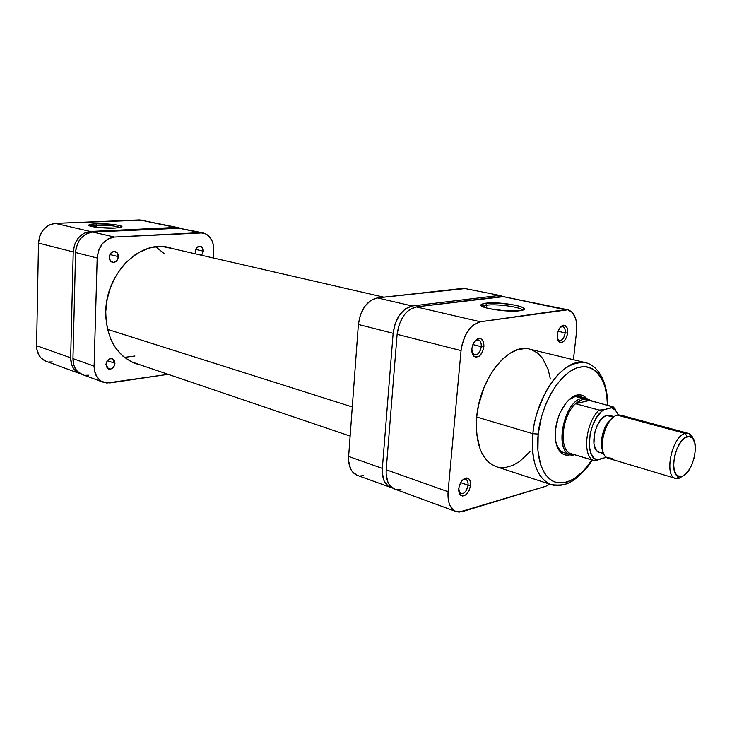 <?xml version="1.0" encoding="UTF-8"?>
<svg xmlns="http://www.w3.org/2000/svg" width="732" height="732" viewBox="0 0 732 732"><rect width="100%" height="100%" fill="white"/><g stroke="black" fill="none" stroke-linecap="round" stroke-linejoin="round"><path stroke-width="1.1" d="M96.569 225.246L90.375 226.151L96.569 225.246L96.514 227.295L96.569 225.246C107.76 225.09 115.638 225.84 120.185 227.506C115.638 225.84 107.76 225.09 96.569 225.246L95.855 223.782L96.569 225.246M114.988 228.055C104.575 228.613 87.675 226.7 88.746 225.099C89.084 224.422 91.454 223.983 95.855 223.782L111.191 224.239L118.73 225.31L121.851 226.591L120.835 227.35L114.988 228.055L99.332 227.597L89.103 225.63L88.737 225.2L89.908 224.459L95.855 223.782C108.208 223.141 127.02 225.822 120.771 227.368L114.988 228.055M80.044 373.723C73.923 371.097 70.803 365.79 70.656 357.802L36.6 345.714L70.656 357.802L73.227 251.909L38.485 243.07L36.6 345.714C36.792 353.465 39.921 358.643 45.997 361.242L81.206 374.089L77.528 372.478L73.163 367.912L71.727 364.856L70.656 357.802L73.227 251.909L74.682 244.332L78.461 237.772L83.951 233.252L90.292 231.458L175.534 227.451L179.605 228L139.757 219.902L55.248 223.352L48.98 225.044L43.572 229.4L39.885 235.731L38.485 243.07L36.6 345.714L36.847 349.255L39.144 355.551L41.102 358.058L46.015 361.251M49.218 361.974L52.32 361.919M142.575 220.131L55.248 223.352L90.292 231.458L175.534 227.451L139.757 219.902L178.407 227.679M38.485 243.07L73.227 251.909C74.563 239.931 80.255 233.115 90.292 231.458L55.248 223.352C45.32 224.898 39.738 231.477 38.485 243.07M352.284 406.955L107.513 329.354L352.284 406.955M155.779 246.794L164.014 253.501M134.926 356.008L124.403 357.381M522.273 310.258C521.98 307.202 496.927 303.67 486.762 305.198L485.581 303.222C500.834 300.962 536.135 308.218 520.69 310.597L505.446 310.862L489.251 308.675L483.715 307.092L481.107 305.5L481.784 304.146L485.581 303.222L499.755 303.121L515.548 305.217L521.147 306.763L523.984 308.355L523.572 309.746L519.921 310.716C507.669 312.692 476.678 307.66 481.226 304.53L485.581 303.222L486.762 305.198C496.927 303.67 521.98 307.202 522.273 310.258M481.281 346.657C481.418 342.036 480 339.785 477.026 339.913L474.784 341.158L478.335 339.923C480.503 340.719 481.482 342.96 481.281 346.657L472.881 344.571L481.281 346.657C480.256 352.229 477.996 354.993 474.519 354.956L471.975 352.211L473.357 354.352C477.182 355.853 479.826 353.291 481.281 346.657L483.87 346.831L481.281 346.657M471.875 348.807C472.744 343.171 474.986 339.721 478.609 338.468C482.297 338.321 484.044 341.103 483.87 346.831L483.367 341.807L481.016 338.788L478.792 338.431L475.297 340.545L472.671 345.129L471.875 348.807L472.405 353.858L473.833 356.164L475.864 357.189L479.378 356.063L482.379 352.174L483.87 346.831C482.068 355.038 478.792 358.223 474.062 356.374C472.36 354.81 471.628 352.293 471.875 348.807M565.223 332.886C565.433 328.604 564.271 326.49 561.737 326.563L560.3 327.25L562.716 326.563C564.637 327.25 565.47 329.354 565.223 332.886L558.104 331.276L565.223 332.886C564.271 337.937 562.322 340.499 559.394 340.554L557.528 338.898L558.507 340.133C561.7 341.213 563.942 338.797 565.223 332.886L567.62 333.042L565.223 332.886M557.336 334.734C558.196 329.501 560.19 326.316 563.311 325.209C566.449 325.127 567.886 327.744 567.62 333.042L567.291 328.375L565.342 325.539L562.423 325.502L560.419 327.103L558.086 331.331L557.336 334.734L557.363 338.01L558.845 341.597L561.554 342.567L564.564 340.618L566.87 336.418L567.62 333.042C566.037 340.362 563.265 343.354 559.312 342.027C557.702 340.636 557.034 338.211 557.336 334.734M468.068 485.188C468.233 481.272 467.053 479.286 464.527 479.222L462.514 480.055L465.708 479.35C467.483 480.128 468.27 482.077 468.068 485.188L460.657 482.626L468.068 485.188C466.888 491.044 464.481 493.89 460.849 493.697L458.763 491.154L459.842 493.066C463.685 494.695 466.43 492.069 468.068 485.188L470.594 485.353L468.068 485.188M458.754 488.702C459.788 482.653 462.276 479.076 466.22 477.959C469.349 478.042 470.804 480.503 470.594 485.353L470.081 480.695L468.69 478.682L465.552 478.088L463.219 479.396L461.105 481.876L459.037 486.917L458.708 490.422L459.916 494.53L462.725 496.086L466.183 494.594L469.139 490.559L470.594 485.353C468.572 493.862 465.177 497.119 460.41 495.116L458.754 488.702M578.481 394.887L569.075 399.663C572.79 396.735 576.294 395.692 579.616 396.515L586.524 398.345L583.459 395.875L580.348 394.914L576.953 395.115L573.412 396.488L569.853 398.967L566.422 402.49L560.465 412.043L558.196 417.707L555.524 429.675C557.162 412.5 568.718 395.179 578.481 394.887C581.62 394.676 584.31 395.829 586.533 398.345L590.642 400.797L589.077 399.498L574.025 396.168L582.15 398.318C562.121 401.42 553.584 457.445 573.321 455.03L570.539 454.673C567.327 455.652 564.436 455.222 561.883 453.392C556.649 449.082 554.527 441.176 555.524 429.675L555.652 440.884L558.525 449.576L560.849 452.541L563.658 454.426L566.824 455.176L570.548 454.682C553.63 451.379 563.914 400.962 582.15 398.318L582.818 399.416L582.15 398.318L586.524 398.345M486.496 307.998L486.762 305.198L486.496 307.998M528.047 348.807L524.569 348.56L517.295 349.814L509.838 353.382L502.491 359.156L495.564 366.942L489.351 376.44L484.117 387.255L478.6 404.97L476.697 417.03L532.878 433.719L538.185 434.067L537.919 450.839L540.792 465.149L544.306 472.689L546.484 475.745L551.562 480.302L554.408 481.766L557.427 482.681L563.823 482.827L567.144 482.077L573.879 478.975L583.733 470.658L591.813 459.952C580.595 479.094 560.255 489.333 549.018 478.38C537.846 467.711 536.675 447.444 538.185 434.067L532.878 433.719C530.746 449.823 533.418 478.161 551.361 484.666C555.661 486.057 560.3 485.847 565.269 484.026C560.373 485.847 555.734 486.057 551.361 484.666C537.105 478.609 530.938 461.636 532.878 433.719L476.697 417.03C475.15 444.013 481.683 460.565 496.287 466.687L551.361 484.666C560.328 485.609 566.577 484.74 570.1 482.049C572.808 482.013 587.878 468.791 592.142 460.053M386.194 469.77L386.148 474.373L387.978 482.351L389.781 485.417L394.566 489.031C388.509 486.313 385.727 479.899 386.194 469.77L397.119 334.323L386.194 469.77L448.076 491.721L461.05 350.591L461.855 345.394L465.278 335.494L470.639 327.524L473.778 324.669L480.375 321.76L567.867 309.782L572.561 312.656L575.691 318.695L576.514 322.629L576.56 331.578L573.412 359.714L576.56 331.578C577.447 319.399 574.565 312.134 567.913 309.792L502.115 296.405L416.215 306.909L409.581 309.618L406.452 312.317L403.597 315.785L399.205 324.477L397.119 334.323L461.05 350.591L448.076 491.721L386.194 469.77M397.796 489.617L400.99 489.205M504.888 296.506L416.215 306.909L480.375 321.76L565.141 309.709L502.115 296.405L565.141 309.709L567.913 309.792M549.869 484.181L545.862 486.268L459.22 512.107L456.256 511.65L453.602 510.231L449.631 504.76L448.478 500.917L448.076 491.721C447.453 502.262 450.098 508.877 456.018 511.558L462.377 511.613L545.862 486.268L549.869 484.181M550.345 379.011L548.195 369.651L542.595 358.287L537.453 352.925L531.368 349.631M607.734 405.336C607.642 380.969 597.513 365.607 585.957 362.752C590.413 363.868 594.247 366.485 597.458 370.593C594.411 366.604 590.578 363.987 585.957 362.752C571.774 361.315 559.01 369.916 547.655 388.555C538.496 406.187 533.564 421.239 532.878 433.719C536.355 394.036 565.598 356.164 585.957 362.752L529.648 349.127C508.786 342.494 479.634 378.7 476.697 417.03L476.706 434.241L480.082 448.981L481.894 453.117L486.432 459.952L489.113 462.606L495.125 466.266M498.401 467.245L505.336 467.501L512.537 465.515L519.738 461.407L529.968 451.671M538.185 434.067L541.607 416.398L545.505 404.942L550.501 394.319L556.393 384.977L562.908 377.273L569.78 371.527L576.725 367.922L583.459 366.576L586.671 366.759L592.618 368.791L597.76 372.945L601.924 379.011L604.971 386.743L606.81 395.838L607.395 405.244C608.557 386.139 596.626 358.14 573.495 369.321C550.711 382.141 539.228 417.707 538.185 434.067M570.539 454.673L563.695 452.605C560.447 451.562 558.004 448.826 556.384 444.388L561.883 453.392M480.375 321.76L416.215 306.909C405.812 309.691 399.443 318.832 397.119 334.323L461.05 350.591C463.603 334.414 470.045 324.798 480.375 321.76M482.617 306.617L486.762 305.198L482.617 306.617M612.291 458.305L607.048 457.692C596.36 452.385 604.961 417.24 617.488 415.172L685.134 433.426L687.238 436.73L690.743 436.876C700.561 440.197 693.113 473.503 681.968 476.349L679.946 476.669L676.487 475.004L674.245 470.502L673.577 463.841L674.602 456.027L677.164 448.295L680.861 441.863L685.115 437.727L689.251 436.501L692.646 438.331L694.787 442.915L695.382 449.521L694.357 457.171L691.85 464.728L688.254 471.079L684.072 475.278L679.186 478.216L683.002 475.91L679.186 478.216L681.968 476.349L679.47 476.623C668.078 476.294 675.233 439.237 687.238 436.73L685.134 433.426C671.509 436.217 663.421 478.206 676.359 478.536L679.186 478.216L675.554 478.371C663.531 476.203 672.031 436.062 685.134 433.426L617.488 415.172C603.992 417.45 596.058 456.009 608.53 458.369L675.554 478.371M612.217 418.338C604.074 423.142 598.502 442.796 602.903 451.159M606.306 457.152L597.806 459.98L595.656 459.229L593.734 457.802L590.788 453.062L589.306 446.227L590.166 433.692L592.719 425.155L596.553 417.579L601.228 411.787L603.726 409.764L599.124 410.076L575.526 403.707C562.222 415.346 558.626 448.258 569.935 453.328L573.339 454.362L569.935 453.328C558.626 448.258 562.222 415.346 575.526 403.707L582.818 399.416L579.177 400.916L575.526 403.707L589.416 400.468L613.16 406.8L611.531 407.843L615.502 410.259L618.266 415.017C616.783 411.027 614.541 408.63 611.531 407.843L603.726 409.764L613.324 407.129L618.54 414.989M609.783 415.465L606.855 415.465L613.471 417.258L606.855 415.465C595.226 417.414 588.51 450.262 599.279 452.312L603.781 453.648M614.267 416.682L609.738 415.456L606.855 415.465L604.733 416.343L600.533 420.104L596.955 426.006L594.549 433.143L593.917 443.702L595.555 449.045L596.919 450.875L599.325 452.321M600.46 452.513L602.491 452.266M613.324 407.129L586.286 399.269L582.818 399.416L589.416 400.468L575.526 403.707L599.124 410.076L603.726 409.764C588.409 418.887 583.834 459.01 597.806 459.98L593.231 460.382C582.068 455.331 585.856 421.952 599.124 410.076C585.856 421.952 582.068 455.331 593.231 460.382L569.935 453.328L593.981 460.501L606.526 457.326M685.134 433.426L688.327 433.344C690.624 434.012 692.307 436.016 693.378 439.346L689.105 433.618L685.134 433.426M688.327 433.344L620.791 415.154L617.488 415.172L619.171 414.953M679.186 478.216L677.631 477.758M610.552 419.637L604.742 428.019L602.253 435.403L601.375 442.897L602.216 449.338M613.361 407.029L615.85 409.737M605.593 457.692L606.38 457.436M357.216 475.343L352.367 471.747L350.527 468.736L348.624 460.931L348.633 456.439C348.249 466.311 351.104 472.616 357.189 475.333L392.7 488.116L388.253 486.295L384.135 480.951L382.296 472.991L382.342 468.398L393.139 333.307L395.225 323.489L399.608 314.833L405.592 308.684L412.226 305.985L498.181 295.572L502.921 296.341L498.181 295.572L412.226 305.985L377.3 297.897L466.494 288.408M363.667 475.58L360.464 475.946M390.714 487.622C384.675 484.913 381.884 478.499 382.342 468.398L348.633 456.439L358.369 324.459L393.139 333.307L382.342 468.398L348.633 456.439L358.369 324.459L360.382 314.888L364.71 306.452L370.667 300.495L377.3 297.897L463.685 288.289L501.008 295.682M358.369 324.459L393.139 333.307C395.454 317.862 401.813 308.748 412.226 305.985L377.3 297.897C366.878 300.532 360.565 309.389 358.369 324.459M203.304 251.149L195.664 249.42L203.304 251.149L201.611 255.285L203.304 251.149C203.286 248.523 202.306 246.894 200.358 246.272L200.358 246.272C197.466 246.153 195.737 247.956 195.17 251.671L196.533 247.91L199.488 246.208L202.288 247.553L203.304 251.149M118.383 256.639L109.891 254.526L118.383 256.639L116.928 260.601L113.652 262.431L110.468 261.04L109.242 257.225C109.837 253.208 111.795 251.305 115.107 251.524C117.239 252.22 118.328 253.931 118.383 256.639C117.779 260.665 115.812 262.559 112.481 262.321C110.376 261.617 109.297 259.915 109.242 257.225L110.706 253.235L114 251.424L117.175 252.833L118.383 256.639M114.97 363.301L107.339 360.666L114.97 363.301L113.542 367.217L110.312 369.202L107.183 368.095L105.966 364.518C106.707 360.254 108.812 358.332 112.298 358.753L114.97 363.301C114.229 367.574 112.106 369.486 108.611 369.038L105.966 364.518L106.378 362.432L108.116 359.824L109.763 358.817L112.353 358.772L114.311 360.464L114.97 363.301M105.765 311.548C105.966 273.31 140.517 239.456 168.854 247.48L173.145 248.743L162.824 246.602L153.263 247.169L148.45 248.34L139.007 252.384L134.468 255.239L126.005 262.486L122.171 266.796L115.5 276.614L110.413 287.667L107.119 299.47L105.765 311.548C106.259 338.376 116.296 355.752 135.877 363.676L140.196 364.856L130.772 361.507L122.875 356.118L116.168 348.725L113.359 344.351L110.944 339.584L107.439 329.043L105.829 317.523L105.765 311.548M72.953 358.616L74.024 365.689L75.46 368.745L77.418 371.325L82.359 374.574C76.219 371.938 73.09 366.622 72.953 358.616L75.579 252.513L72.953 358.616L94.108 366.119L94.318 369.843L96.587 376.422L100.952 381.052L106.744 383.037L168.131 374.336L109.891 382.937L103.477 382.314C97.338 379.67 94.218 374.272 94.108 366.119L72.953 358.616M85.589 375.296L88.718 375.214M180.777 228.183L92.662 232.007L86.312 233.801L80.813 238.33L78.663 241.423L75.991 248.651L75.579 252.513L97.182 258.003L94.108 366.119L97.182 258.003C98.582 245.769 104.337 238.778 114.448 237.049L108.052 238.907L102.507 243.536L98.683 250.252L97.182 258.003L75.579 252.513C76.924 240.508 82.615 233.673 92.662 232.007L177.94 227.963L200.111 232.639L114.448 237.049L92.662 232.007L114.448 237.049L203.002 232.868C210.13 235.091 213.717 240.956 213.753 250.472L213.003 243.436L211.823 240.306L208.071 235.375L205.637 233.782L177.94 227.963L202.993 232.868M213.387 257.993L213.753 250.472L213.387 257.993M195.453 253.867L195.17 251.671L195.453 253.867M89.386 225.785L88.746 225.099M350.134 436.08L131.742 361.983M383.852 297.174L164.444 246.739M477.026 339.913L478.609 338.468M561.737 326.563L563.311 325.209M464.527 479.222L466.22 477.959M561.288 326.243L561.938 326.39M476.477 339.474L477.282 339.675M464.042 478.774L464.783 479.03M575.691 395.481L577.182 395.875L575.691 395.481M559.815 451.424L561.288 451.873L559.815 451.424M557.967 340.224L558.617 340.371M455.99 511.558L394.548 489.022M483.696 307.092L483.815 305.83M459.842 493.066L460.41 495.116M558.507 340.133L559.312 342.027M473.357 354.352L474.062 356.374M482.772 306.415L481.226 304.53M676.359 478.536L679.47 476.623M573.998 454.563L573.321 455.03M589.077 399.498L589.507 400.495M689.105 433.618L690.743 436.876M103.477 382.314L82.341 374.564"/></g></svg>
